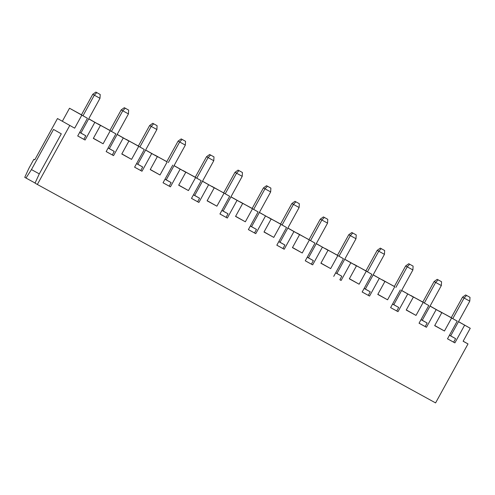 <?xml version="1.0" encoding="UTF-8"?>
<svg xmlns="http://www.w3.org/2000/svg" width="495" height="495" viewBox="0 0 495 495"><rect width="100%" height="100%" fill="white"/><g stroke="black" fill="none" stroke-linecap="round" stroke-linejoin="round"><path stroke-width="0.74" d="M126.33 139.578L138.371 146.013M154.774 155.176L166.815 161.618M183.224 170.781L195.265 177.222M211.668 186.386L223.678 192.877M240.112 201.991L252.153 208.426M268.556 217.596L280.597 224.031M297 233.195L309.016 239.685M325.45 248.799L337.491 255.241M353.894 264.404L365.935 270.839M382.338 280.009L394.379 286.444M410.782 295.614L422.823 302.049M439.232 311.213L451.273 317.654M57.488 118.534L74.671 128.168L57.488 118.534L34.786 159.817L33.852 159.291L28.97 168.176L24.75 177.334L25.994 178.039L31.457 169.587L39.291 173.881M62.376 121.213L69.51 108.238L81.483 114.803M97.886 123.973L109.927 130.408M35.077 183.02L25.994 178.039M394.367 286.469L388.173 283.066L394.348 286.5M382.406 279.879L394.336 286.531M400.331 289.922L390.604 307.618L397.999 311.671L390.611 307.599M408.759 263.724L413.102 266.124L408.759 263.724L405.653 265.945L407.206 266.824L395.889 287.409M409.693 264.256L407.206 266.824L412.898 269.942L393.803 304.673L398.704 307.432L392.56 304.06M413.102 266.124L412.898 269.942M384.658 250.526L380.315 248.125L384.658 250.526L384.448 254.343L365.36 289.068L364.141 288.406M344.743 259.225L356.468 265.858L349.334 278.84L359.123 284.204L349.408 278.71M365.923 270.864L359.729 267.467L365.904 270.895M353.962 264.274L371.887 274.317L365.044 270.443L365.892 270.913L377.202 250.34L378.762 251.219L367.445 271.805M366.257 271.229L359.123 284.204M373.143 274.904L384.912 281.463L377.778 294.438L387.566 299.809L377.852 294.315M373.187 274.83L384.912 281.463M371.887 274.317L362.161 292.013L369.555 296.072L362.167 291.994M368.311 295.367L370.254 291.827L364.116 288.455M365.366 289.055L370.254 291.827M356.214 234.921L351.865 232.52L356.214 234.921L356.004 238.738L336.909 273.469L341.81 276.222L335.666 272.85M384.448 254.343L378.762 251.219L381.249 248.651M344.699 259.3L350.837 262.771L341.111 280.467L339.867 279.762L341.81 276.222M380.315 248.125L377.202 250.34M336.909 273.469L335.697 272.801M339.867 279.762L341.111 280.467M356.004 238.738L350.318 235.614L339.001 256.2M325.518 248.669L343.443 258.712L336.594 254.845L337.448 255.309L348.758 234.735L351.865 232.52M350.837 262.771L356.468 265.858M337.479 255.259L331.285 251.862L337.46 255.29M352.799 233.046L350.318 235.614L348.758 234.735M441.552 281.729L437.203 279.329L441.552 281.729L441.342 285.547L422.247 320.277L421.035 319.609M422.254 320.265L427.148 323.031L421.004 319.665M430.037 306.108L436.175 309.585L426.443 327.275L425.199 326.57L427.148 323.031M430.075 306.034L441.806 312.673L434.672 325.648L444.454 331.013L434.74 325.518M463.153 341.185L468.01 343.932L435.588 402.911L37.354 184.462L69.776 125.483M451.261 317.672L445.067 314.276L451.242 317.703M439.3 311.089L457.219 321.131L450.376 317.258L451.223 317.734L462.54 297.149L464.1 298.033L452.783 318.613M458.525 321.639L470.25 328.278L463.116 341.253L468.01 343.932M469.996 297.334L465.647 294.933L469.996 297.334L469.786 301.152L450.691 335.882L449.479 335.214M451.589 318.038L444.454 331.013M458.481 321.713L470.25 328.278M457.219 321.131L447.492 338.821L454.893 342.88L453.649 342.175L455.592 338.636L449.448 335.27M453.649 342.175L447.505 338.809M450.697 335.87L455.592 338.636M469.786 301.152L464.1 298.033L466.581 295.459M464.619 325.184L454.893 342.88M465.647 294.933L462.54 297.149M297.074 233.071L314.993 243.113L308.15 239.24L308.998 239.716L320.314 219.13L323.421 216.915L324.355 217.441L321.868 220.015L320.314 219.13M379.281 278.376L369.555 296.072M394.342 286.518L405.653 265.945M394.701 286.834L387.566 299.809M393.803 304.673L392.591 304.004M396.755 310.971L398.704 307.432M401.594 290.509L413.362 297.068L406.228 310.043L416.01 315.414L406.296 309.913M401.631 290.435L413.362 297.068M407.725 293.981L397.999 311.671M438.137 279.861L435.65 282.428L434.096 281.55L437.203 279.329M441.342 285.547L435.65 282.428L424.333 303.014M410.856 295.484L428.775 305.526L421.932 301.653L422.786 302.123L434.096 281.55M422.81 302.068L416.623 298.671L422.798 302.099M428.775 305.526L419.048 323.216L426.443 327.275M423.145 302.439L416.01 315.414M185.545 141.298L181.195 138.897L185.545 141.298L185.334 145.115L166.24 179.846L165.027 179.178M166.803 161.636L160.615 158.239L166.79 161.667L178.089 141.112L181.195 138.897M182.129 139.423L179.642 141.997L168.325 162.583M185.334 145.115L178.089 141.112M166.246 179.833L171.14 182.599L164.996 179.233M169.191 186.139L163.053 182.773L170.435 186.844L169.191 186.139L171.14 182.599M174.03 165.677L180.168 169.148L170.435 186.844M154.848 155.053L166.772 161.698M180.168 169.148L185.798 172.241L178.664 185.217L188.447 190.581L178.732 185.087M174.067 165.602L185.798 172.241M210.573 155.028L208.092 157.596L206.533 156.717L209.639 154.502L213.988 156.903L209.639 154.502M213.988 156.903L213.778 160.72L208.092 157.596L196.775 178.181M183.292 170.651L201.218 180.7L194.368 176.826L195.216 177.303L206.533 156.717M195.253 177.241L189.059 173.844L195.234 177.272M201.218 180.7L191.485 198.39L198.885 202.449L191.497 198.371M195.581 177.606L188.447 190.581M194.69 195.438L199.584 198.204L193.44 194.838M213.778 160.72L194.684 195.451L193.471 194.783M197.641 201.743L199.584 198.204M202.474 181.281L214.242 187.84L207.108 200.822L216.897 206.186L207.182 200.692M202.517 181.207L214.242 187.84M242.432 172.508L238.089 170.107L242.432 172.508L242.222 176.325L223.134 211.049L221.915 210.387M211.736 186.256L229.661 196.298L222.812 192.425L223.666 192.895L234.977 172.322L238.089 170.107M239.017 170.633L236.536 173.201L225.219 193.786M242.222 176.325L234.977 172.322M223.14 211.043L228.028 213.809L221.89 210.437M229.661 196.298L219.935 213.995L227.329 218.054L219.941 213.976M226.085 217.348L228.028 213.809M230.917 196.886L237.056 200.357L227.329 218.054M237.056 200.357L242.686 203.445L235.552 216.42L245.341 221.791L235.626 216.296M230.961 196.812L242.686 203.445M267.467 186.238L264.98 188.805L263.427 187.927L266.533 185.705L270.876 188.106L266.533 185.705M270.876 188.106L270.666 191.924L264.98 188.805L253.663 209.391M240.18 201.861L258.105 211.903L251.262 208.03L252.116 208.5L263.427 187.927M252.141 208.451L245.947 205.048L252.11 208.513M258.105 211.903L248.379 229.6L255.773 233.652L248.385 229.581M252.475 208.816L245.341 221.791M270.666 191.924L251.578 226.654L256.472 229.414L250.334 226.042M251.578 226.654L250.365 225.986M254.529 232.953L256.472 229.414M259.361 212.491L271.13 219.05L264.002 232.025L273.785 237.396L264.07 231.895M259.405 212.417L271.13 219.05M299.327 203.711L294.977 201.31L299.327 203.711L299.116 207.529L280.022 242.259L278.809 241.591M280.585 224.049L274.391 220.652L280.572 224.08M268.63 217.466L286.549 227.508L279.706 223.635L280.56 224.105L291.871 203.532L294.977 201.31M295.911 201.842L293.424 204.41L282.107 224.996M299.116 207.529L291.871 203.532M280.028 242.247L284.922 245.013L278.778 241.647M286.549 227.508L276.823 245.198L284.217 249.257L276.835 245.186M282.973 248.552L284.922 245.013M287.812 228.09L293.943 231.567L284.217 249.257M293.943 231.567L299.58 234.655L292.446 247.63L302.228 252.995L292.514 247.5M287.849 228.016L299.58 234.655M324.355 217.441L327.77 219.316L327.56 223.134L321.868 220.015L310.551 240.601M314.993 243.113L305.267 260.803L312.667 264.862L305.279 260.791M309.363 240.019L302.228 252.995M327.56 223.134L308.465 257.864L313.366 260.618L307.222 257.252M308.465 257.864L307.253 257.196M311.417 264.157L313.366 260.618M316.256 243.695L328.024 250.26L320.89 263.235L330.672 268.599L320.958 263.105M316.293 243.62L328.024 250.26M327.77 219.316L323.421 216.915M322.394 247.166L312.667 264.862M343.443 258.712L333.717 276.408M337.807 255.624L330.672 268.599M265.499 215.962L255.773 233.652M280.919 224.421L273.785 237.396M208.612 184.753L198.885 202.449M224.025 193.211L216.897 206.186M100.207 94.489L99.996 98.307L94.31 95.182L92.751 94.304L95.863 92.089L100.207 94.489L95.863 92.089M96.791 92.615L94.31 95.182L82.993 115.768M99.996 98.307L80.902 133.031L79.689 132.369M69.51 108.238L87.436 118.28L80.586 114.407L81.44 114.877L92.751 94.304M83.859 139.33L77.715 135.958L85.103 140.036L83.859 139.33L85.802 135.791L79.658 132.419M80.908 133.025L85.802 135.791M81.471 114.828L75.277 111.431L81.452 114.859M81.799 115.193L74.671 128.168M87.436 118.28L77.709 135.976M88.692 118.868L94.83 122.339L85.103 140.036M94.83 122.339L100.46 125.427L93.326 138.402L103.115 143.773L93.4 138.278M88.735 118.794L100.46 125.427M37.354 184.462L35.021 183.144L39.26 173.943L61.306 133.836L53.528 129.436L31.457 169.587M125.241 108.219L122.754 110.787L121.195 109.909L124.307 107.687L128.65 110.088L128.44 113.906L109.352 148.636L114.246 151.396L108.108 148.024M128.44 113.906L122.754 110.787L111.437 131.373M97.954 123.843L115.88 133.885L109.036 130.012L109.878 130.494L121.195 109.909M109.915 130.433L103.721 127.029L109.896 130.463M115.88 133.885L106.153 151.581L113.547 155.634L112.303 154.935L114.246 151.396M110.249 130.798L103.115 143.773M128.65 110.088L124.307 107.687M117.136 134.473L123.274 137.944L113.547 155.634M117.179 134.399L128.904 141.032L121.776 154.007L131.559 159.378L121.844 153.877M153.685 123.824L151.198 126.392L149.645 125.513L152.751 123.292L157.094 125.693L156.89 129.511L137.796 164.241L136.583 163.573M156.89 129.511L151.198 126.392L139.881 146.978M126.404 139.448L144.323 149.49L137.48 145.617L138.334 146.087L149.645 125.513M138.359 146.031L132.165 142.634L138.346 146.062M144.323 149.49L134.597 167.186L141.991 171.239L140.747 170.534L142.696 166.994L136.552 163.628M138.693 146.402L131.559 159.378M157.094 125.693L152.751 123.292M137.802 164.229L142.696 166.994M145.586 150.072L151.718 153.549L141.991 171.239M145.623 150.004L157.354 156.637L150.22 169.612L160.003 174.976L150.288 169.482M172.767 165.095L163.041 182.785M167.137 162.001L160.003 174.976M140.747 170.534L134.603 167.168M151.718 153.549L157.354 156.637M112.303 154.935L106.159 151.563M109.352 148.636L108.133 147.968M123.274 137.944L128.904 141.032M425.199 326.57L419.061 323.204M436.175 309.585L441.806 312.673M33.852 159.291L34.792 159.805"/></g></svg>
